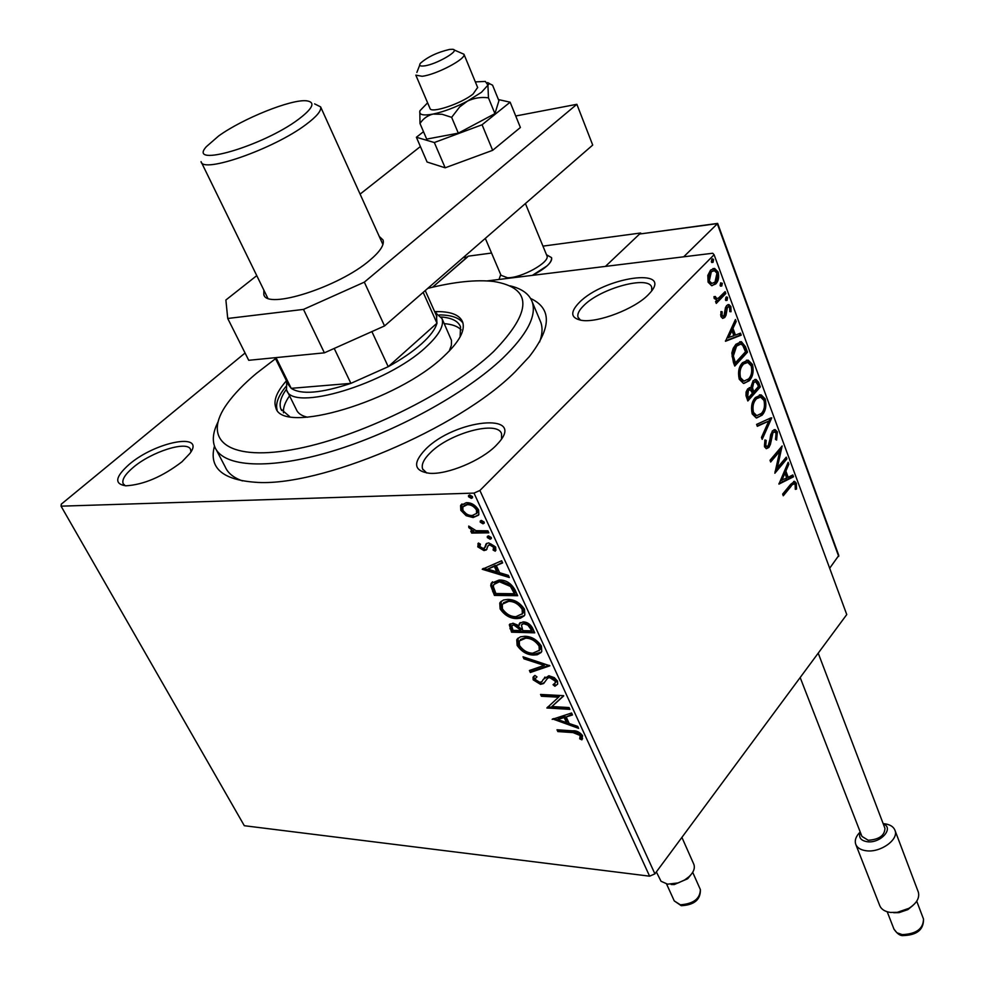 <?xml version="1.0" encoding="UTF-8"?>
<svg xmlns="http://www.w3.org/2000/svg" width="985" height="985" viewBox="0 0 985 985"><rect width="100%" height="100%" fill="white"/><g stroke="black" fill="none" stroke-linecap="round" stroke-linejoin="round"><path stroke-width="1.48" d="M530.619 298.467C552.006 308.453 551.575 327.845 529.302 356.668L515.118 371.837C458.542 428.82 318.98 487.71 255.041 482.231C222.204 479.732 208.672 467.678 214.471 446.082M216.244 449.739L225.22 466.915C227.904 473.132 233.667 477.787 242.482 480.902M648.179 294.847C634.722 308.871 598.006 322.969 581.852 320.396C570.598 318.278 569.786 312.257 579.439 302.346C604.113 277.105 673.42 266.898 650.186 292.693L648.179 294.847M651.701 290.772L651.713 287.423C649.201 275.074 600.727 288.186 583.883 305.461C579.045 310.164 577.099 314.116 578.047 317.305L580.547 320.199M495.997 445.577C481.406 460.586 447.449 474.745 429.595 473.305C413.749 471.113 412.432 463.085 425.618 449.209C454.922 419.376 525.916 411.841 498.878 442.462L495.997 445.577M501.537 438.904L501.562 433.843C497.967 420.053 449.689 433.055 430.408 452.657C423.772 459.145 421.174 464.588 422.627 468.983L426.813 473.034M181.954 461.805C162.439 476.703 143.748 484.706 125.908 485.814C114.075 484.091 115.11 476.999 129.023 464.538C155.322 441.625 206.136 431.873 189.957 453.395L181.954 461.805M190.918 451.918L190.597 449.542C187.679 440.209 151.394 451.684 133.073 467.543C125.07 474.364 121.771 479.732 123.15 483.66L125.28 485.777M466.164 515.709L460.82 510.329L460.586 505.588L466.274 502.67C471.138 502.498 475.238 504.899 478.587 509.898L478.845 514.638L473.145 517.544L466.164 515.709L467.161 514.712L461.805 509.331L460.82 510.329M488.819 532.836L471.68 533.082L470.756 531.087L473.256 531.05L468.835 527.615L468.712 526.076L476.075 530.693L487.895 530.829L488.819 532.836M477.774 546.86L478.414 543.006L480.421 544.163L479.806 546.712L482.982 548.608L484.682 547.623L486.393 543.585L488.745 542.907L495.664 547.069L495.787 550.406L495.209 551.181L493.091 550.049L493.645 547.303L489.754 544.902L488.055 545.788L486.319 549.938L483.98 550.59L477.774 546.86L478.747 545.85L478.698 543.166M515.007 589.843L517.704 595.703L494.421 595.42L490.715 585.669L491.183 583.354L499.124 580.042C505.736 579.82 511.03 583.083 515.007 589.843M534.756 632.838L511.547 632.185L509.307 624.773L513.013 623.21L519.009 625.635L519.329 623.579L523.158 621.88C527.024 622.003 530.127 624.01 532.491 627.888L534.756 632.838M549.889 665.786L530.336 672.496L529.401 670.502L544.188 665.392L523.958 658.817L523.01 656.798L549.889 665.786M569.071 707.55L569.909 709.372L546.872 707.993L558.557 697.183L541.393 696.247L540.543 694.437L563.617 695.669L551.883 706.541L569.071 707.55M573.085 732.606L557.842 731.559L557.017 729.787L572.494 730.833C576.36 730.414 579.709 732.015 582.566 735.66L581.901 739.858L579.709 738.824L580.19 735.512L573.085 732.606L573.972 731.547L558.729 730.513L557.842 731.559M649.62 876.182L244.317 825.713L61.058 506.167L474.007 493.103L479.904 490.481L654.914 873.867L649.62 876.182L474.007 493.103M552.166 719.37L571.583 713.005L572.482 714.975L566.166 716.932L569.207 723.507L577.727 726.401L578.626 728.358L552.56 718.915M557.522 681.115L557.682 684.058L554.912 686.262L553.041 684.71L555.244 682.9L555.195 681.14L549.704 677.594L547.709 678.099L543.56 683.578L540.506 684.341L533.168 679.835L533.045 677.249L534.904 675.402L536.985 676.904L535.446 678.382L535.532 679.97L539.558 682.507L542.009 681.546L543.252 679.391L548.879 675.747L554.333 677.655L557.522 681.115M533.636 655.062C527.11 654.939 521.619 651.725 517.137 645.409L516.756 639.856L517.42 638.822L520.548 636.79L524.833 636.285C531.42 636.384 536.948 639.647 541.43 646.086L541.762 651.454L541.085 652.501L537.293 654.754L533.636 655.062L534.547 654.028C528.034 653.905 522.53 650.691 518.061 644.375L517.137 645.409M516.756 618.592C510.218 618.568 504.677 615.354 500.134 608.927L499.764 603.091L500.442 602.057L503.544 599.988L507.78 599.422C514.379 599.409 519.957 602.672 524.512 609.222L524.82 614.874L524.143 615.92L520.375 618.223L516.756 618.592L517.691 617.558C511.153 617.546 505.613 614.32 501.069 607.905L500.134 608.927M482.244 569.281L501.648 560.76L502.633 562.915L496.317 565.55L499.629 572.716L508.358 575.363L509.344 577.505L482.244 569.281L482.859 568.64M490.074 539.214L487.341 537.564L487.292 536.505L488.535 535.865L491.281 537.514L491.318 538.561L490.074 539.214L491.047 538.192L488.326 536.554L487.341 537.564M482.995 523.798L480.249 522.149L480.2 521.065L481.443 520.425L484.189 522.075L484.238 523.146L482.995 523.798L483.98 522.789L481.234 521.139L480.249 522.149M471.31 498.385L468.552 496.736L468.503 495.615L469.734 494.975L472.492 496.625L472.541 497.721L471.31 498.385L472.308 497.388L469.55 495.738L468.552 496.736M711.626 285.65L708.116 282.178L707.809 275.431L710.579 270.075L714.63 268.462L718.114 271.983C719.259 277.228 718.471 281.23 715.738 283.975L711.626 285.65M725.822 293.493L716.267 303.417L715.566 301.533L716.981 300.068L714.174 298.443L713.977 296.67L715.332 296.497L716.698 298.566L718.545 298.049L725.132 291.622L725.822 293.493L724.529 293.628L715.947 302.543M720.934 316.567L720.958 311.531L722.177 311.765L722.067 315.212L722.978 316.087L724.024 315.668L725.465 307.665L726.696 305.51L728.925 304.574L730.882 306.569L731.018 311.74L729.75 311.592L729.799 307.997L728.629 306.84L727.447 307.32L725.994 315.348L724.763 317.478L722.744 318.389L720.934 316.567M745.46 346.671L747.492 352.162L734.773 366.051L733.431 362.455L731.83 353.049L733.172 348.358L735.893 344.294L741.385 341.696L745.46 346.671L744.167 346.782L746.199 352.261L747.492 352.162M760.334 386.933L747.837 400.981L745.99 395.65L746.076 392.005L747.726 388.816L751.21 388.016L753.045 380.752L756.024 379.422L758.622 382.291L760.334 386.933L759.041 387.019L747.48 400.021M771.747 417.849L762.193 439.359L761.479 437.451L768.743 421.112L757.317 426.32L756.591 424.4L770.898 417.899M786.264 457.163L786.904 458.875L774.863 473.243L779.714 451.315L770.664 462.014L770.011 460.29L782.139 445.971L777.325 467.826L786.264 457.163M791.226 486.122L783.284 495.775L782.656 494.064L790.721 484.288L794.624 481.357L796.348 483.278L796.52 489.089L795.301 489.336L795.154 484.768L794.169 483.77L789.958 486.171L782.903 494.729M654.914 873.867L846.755 614.566L714.1 254.746L479.904 490.481M778.926 484.115L788.172 462.31L788.862 464.169L785.87 471.039L788.185 477.269L792.839 474.942L793.516 476.789L778.926 484.115M777.374 431.886L776.611 440.061L775.466 439.372L776.18 433.462L774.678 431.886L772.954 432.698L770.405 444.383L768.879 447.449L766.379 448.68L764.495 446.747L764.939 439.938L766.207 440.418L765.764 445.306L766.81 446.427L768.177 445.774L772.326 430.938L775.183 429.645L777.374 431.886L776.106 431.947L775.589 439.433M762.082 415.177L756.234 417.935L752.22 413.946C750.718 406.94 751.789 401.461 755.433 397.497L761.159 394.874L765.234 398.974C766.662 405.832 765.616 411.238 762.082 415.177L756.578 417.985M749.277 380.727L743.441 383.399L739.242 379.25C737.716 372.145 738.799 366.629 742.505 362.714L748.181 360.165L752.478 364.438C753.944 371.394 752.872 376.824 749.277 380.727L743.86 383.448M725.502 341.278L735.438 319.509L736.177 321.516L732.975 328.374L735.463 335.097L740.474 333.152L741.212 335.146L725.502 341.278M727.09 300.363L725.44 299.933L725.945 297.248L726.807 296.891L727.595 297.679L727.09 300.363L725.785 300.499M721.783 285.995L720.121 285.551L720.626 282.855L722.3 283.311L721.783 285.995L720.478 286.142L720.995 283.446L722.3 283.311M713.041 262.342L711.355 261.875L711.872 259.178L712.721 258.833L713.559 259.646L713.041 262.342L711.761 262.502M427.995 288.174L429.091 288.039M487.206 280.91L712.734 253.244L714.1 254.746M61.058 506.167L61.292 504.16L245.068 353.012M539.571 342.041C542.366 334.494 542.784 327.956 540.839 322.415L532.232 301.952C536.825 315.902 527.012 334.641 502.781 358.183C465.597 393.532 394.874 432.353 332.179 451.216C269.41 470.153 223.201 467.235 214.927 447.227C212.071 440.295 213.043 431.996 217.845 422.319M437.968 311.592L435.235 312.294M793.639 481.48L795.08 483.315L796.348 483.278M795.08 483.315L795.363 488.351M795.314 489.114L796.52 489.089M793.738 483.783L789.958 486.171M787.471 463.91L788.862 464.169M787.581 464.218L784.602 471.089L785.87 471.039M784.602 471.089L786.916 477.306L788.185 477.269M791.755 475.484L792.248 476.838L793.516 476.789M792.248 476.838L778.963 483.5M784.922 473.243L783.641 473.28L780.502 480.52L786.695 478.02L784.922 473.243L781.782 480.483M785.377 458.234L786.904 458.875M785.636 458.936L775.035 471.569M770.282 461.005L778.433 451.376L779.714 451.315M780.723 447.646L776.045 467.875L777.325 467.826M774.087 431.923L771.674 432.76L772.954 432.698M771.674 432.76L770.689 434.73L771.969 434.668M770.689 434.73L769.125 444.444L770.405 444.383M769.125 444.444L767.598 447.51L768.879 447.449M767.598 447.51L766.145 448.618M764.803 440.43L766.207 440.418M764.926 440.48L764.483 445.355L765.764 445.306M764.483 445.355L766.022 446.451M773.976 429.731L776.106 431.947M770.381 418.132L761.614 437.833M757.145 425.877L768.743 421.112M759.386 394.887L763.941 399.06L765.234 398.974M763.941 399.06C765.382 405.906 764.335 411.311 760.802 415.251M759.238 397.164L754.805 399.368C751.924 402.508 751.05 406.879 752.195 412.481L755.483 415.707L756.936 415.658M756.086 399.282C753.205 402.434 752.343 406.805 753.476 412.407L756.763 415.633L761.417 413.417C764.249 410.277 765.111 405.968 763.991 400.464L760.654 397.103L754.805 399.368M752.195 412.481L753.476 412.407M749.166 387.733L751.21 388.016M754.769 379.52L757.33 382.377L758.622 382.291M757.33 382.377L759.041 387.019M751.149 387.29L752.478 391.87L753.759 391.784L758.401 386.576L757.65 384.532L755.581 381.724L753.71 382.549L752.515 387.868L753.759 391.784M754.842 381.786L752.429 382.636L751.112 386.428M749.597 389.777L747.122 390.676L746.47 395.97L747.172 397.829L748.452 397.743L752.478 393.224L750.238 389.728L748.415 390.589L747.763 395.884L748.452 397.743M746.47 395.97L747.763 395.884M747.122 390.676L748.415 390.589M751.235 387.955L752.515 387.868M752.429 382.636L753.71 382.549M746.371 360.214L751.186 364.536L752.478 364.438M751.186 364.536C752.651 371.493 751.58 376.923 747.984 380.813M746.248 362.492L741.877 364.635C738.947 367.75 738.073 372.145 739.23 377.821L742.665 381.17L744.18 381.109M743.17 364.536C740.24 367.651 739.366 372.047 740.523 377.723L743.958 381.084L748.6 378.929C751.493 375.839 752.355 371.493 751.21 365.915L747.75 362.431L741.877 364.635M739.23 377.821L740.523 377.723M746.199 352.261L734.416 365.127M739.723 341.77L744.167 346.782M739.378 344.171L735.278 346.24L732.052 356.053L734.108 362.899L735.401 362.8L745.522 351.756L742.678 345.279L740.769 344.073L736.571 346.129L733.357 355.942L735.401 362.8M732.052 356.053L733.357 355.942M735.278 346.24L736.571 346.129M734.687 321.11L736.177 321.516M734.884 321.639L731.683 328.485L732.975 328.374M731.683 328.485L734.17 335.208L735.463 335.097M739.304 333.607L739.92 335.257L741.212 335.146M739.92 335.257L725.416 340.921M731.941 330.566L730.648 330.689L727.275 337.904L733.862 335.725L731.941 330.566L728.568 337.781M720.885 311.9L722.177 311.765M720.614 314.707L722.067 315.212M720.761 315.348L722.202 316.16M727.755 304.734L729.589 306.704L730.882 306.569M729.589 306.704L729.787 311.605M728.05 306.901L726.142 307.455L727.447 307.32M726.142 307.455L725.403 308.847L726.696 308.711M725.403 308.847L725.157 311.851L726.462 311.728M725.157 311.851L724.701 315.471L725.994 315.348M724.701 315.471L723.458 317.601L724.763 317.478M723.458 317.601L722.51 318.327M725.945 297.248L727.595 297.679M726.302 297.815L725.797 300.499M714.039 296.657L714.174 297.655L715.479 297.519M714.174 297.655L716.329 298.603M724.16 292.631L724.529 293.628M712.906 268.573L716.809 272.131L718.114 271.983M716.809 272.131C717.966 277.376 717.166 281.378 714.433 284.123L715.738 283.975M714.433 284.123L712.02 285.699M713.041 270.813L709.988 272.119L708.006 281.119L710.604 283.545L711.995 283.421M711.293 271.971L709.311 280.971L711.909 283.409L715.036 282.079L716.932 273.19L714.433 270.678L709.988 272.119M708.006 281.119L709.311 280.971M711.859 259.19L713.559 259.646M712.254 259.806L711.749 262.49M558.729 730.513L558.433 729.873M582.627 738.725L580.584 737.765L579.709 738.824M580.584 737.765L581.273 735.598L580.399 736.657M581.273 735.598L581.064 734.441L580.19 735.512M581.064 734.441L573.972 731.547M572.174 714.285L566.166 716.932M577.887 726.745L553.718 718.545M566.486 722.584L567.372 721.525L565.045 716.501L558.495 718.533L557.608 719.579L566.486 722.584L564.159 717.548L557.608 719.579M565.045 716.501L564.159 717.548M569.392 708.227L547.759 706.947L546.872 707.993M541.393 696.247L542.292 695.201L559.455 696.136L558.557 697.183M542.292 695.201L541.972 694.511M563.728 695.903L551.883 706.541M557.633 684.156L554.912 686.262M555.811 685.215L554.321 683.972M556.156 681.854L555.244 682.9L556.156 681.854L556.094 680.093L555.195 681.14M556.094 680.093L550.615 676.547L549.704 677.594M550.615 676.547L547.709 678.099M548.608 677.052L547.217 678.48M544.508 682.494L543.56 683.578M544.471 682.531L540.506 684.341M541.405 683.307L534.079 678.788L533.168 679.835M534.079 678.788L534.018 676.067M536.788 676.769L536.222 677.483M543.252 679.391L542.009 681.546M544.163 678.345L544.964 677.04M549.187 665.294L531.247 671.462L530.336 672.496M531.247 671.462L530.595 670.083M523.958 658.817L524.87 657.783L545.099 664.346L544.188 665.392M518.061 644.375L518.085 638.132M541.381 652.107L534.547 654.028M539.066 650.728L540.223 649.263L539.977 645.027C536.382 639.819 531.937 637.196 526.63 637.135L520.412 639.536M525.707 638.182L519.255 641.001L519.452 645.409C523.084 650.506 527.517 653.104 532.762 653.19L539.3 650.309L539.066 646.062C535.458 640.853 531.013 638.231 525.707 638.182L526.63 637.135M539.977 645.027L539.066 646.062M534.264 631.754L512.483 631.163L511.547 632.185M512.483 631.163L510.205 623.825M520.252 622.569L519.009 625.635M524.968 622.754L521.422 625.007L522.813 630.634L531.481 630.868L532.417 629.834L528.81 624.121L524.968 622.754L522.124 624.244M514.872 624.071L511.744 625.98L513.037 630.363L520.437 630.572L521.373 629.538L520.917 628.578L514.872 624.071L512.212 625.463M520.917 628.578L519.994 629.6L513.936 625.106M520.437 630.572L519.994 629.6M531.408 627.654L530.484 628.701L527.874 625.167L524.032 623.788M531.481 630.868L530.484 628.701M501.069 607.905L501.193 601.293M524.365 615.637L517.691 617.558M522.062 614.209L523.294 612.682L523.072 608.213C519.415 602.918 514.933 600.284 509.614 600.321L503.495 602.746M508.666 601.342L502.288 604.224L502.448 608.89C506.142 614.074 510.612 616.672 515.869 616.684L522.358 613.704L522.124 609.247C518.479 603.953 513.985 601.318 508.666 601.342L509.614 600.321M523.072 608.213L522.124 609.247M517.223 594.657L495.369 594.398L494.421 595.42M495.369 594.398L491.663 584.647L490.715 585.669M491.663 584.647L492.463 581.803M500.971 580.978L493.719 584.597L493.374 586.715L495.898 593.524L514.404 593.733L515.352 592.711L511.4 585.41L500.971 580.978L494.839 583.292M511.4 585.41L510.452 586.444L500.011 582M514.404 593.733L510.452 586.444M502.399 562.398L496.317 565.55M508.642 575.979L483.512 568.357M496.846 571.879L497.807 570.857L495.27 565.378L487.76 569.133L496.846 571.879L494.31 566.387L487.76 569.133M495.27 565.378L494.31 566.387M484.94 547.365L484.312 548.128M485.285 547.106L486.725 543.375M495.947 550.036L494.064 549.039L493.091 550.049M494.064 549.039L494.618 546.293L493.645 547.303M494.618 546.293L490.727 543.88L489.754 544.902M490.727 543.88L488.338 545.382M487.009 549.113L483.98 550.59M484.952 549.581L478.747 545.85M488.326 536.554L488.166 535.902M488.363 531.838L472.665 532.072L471.68 533.082M472.665 532.072L472.184 531.063M474.117 530.176L473.256 531.05M471.544 528.588L469.82 526.606L468.835 527.615M481.234 521.139L481.074 520.462M461.805 509.331L461.99 503.951M461.817 504.086L461.103 504.8M478.488 515.192L473.145 517.544M474.13 516.534L467.161 514.712M476.494 513.579L477.577 512.409L477.466 508.95C474.905 505.268 471.827 503.507 468.232 503.704L464.021 505.588M467.235 504.702L462.827 506.93L462.913 510.279C465.523 513.936 468.626 515.672 472.221 515.512L476.58 513.419L476.469 509.959C473.908 506.265 470.83 504.517 467.235 504.702L468.232 503.704M477.466 508.95L476.469 509.959M469.55 495.738L469.389 495.012M275.517 358.688L256.334 373.45C243.935 383.83 234.27 393.84 227.338 403.481C201.703 438.645 225.861 461.275 291.388 449.837C356.533 438.781 449.443 393.507 493.534 351.62C532.553 311.334 532.651 287.965 493.805 281.488C476.248 279.494 454.233 281.796 427.785 288.371M449.258 351.042L451.376 345.316L451.475 340.354L441.994 318.549C444.309 325.604 439.002 335.097 426.074 347.003C387.167 384.002 291.154 412.666 286.524 389.728L286.697 381.293M461.189 329.864C457.816 326.367 452.177 324.287 444.26 323.634M441.243 316.985C451.832 317.835 458.259 321.122 460.549 326.872L460.118 336.87M286.45 380.776C276.797 391.636 273.239 400.55 275.788 407.519C281.378 435.493 397.521 401.104 443.952 356.188C459.207 341.906 465.437 330.504 462.63 321.984C459.564 314.646 450.231 311.198 434.656 311.642M462.962 323.068C459.244 317.773 451.425 315.052 439.519 314.904M510.242 285.872C521.976 288.703 529.314 294.059 532.232 301.952M285.847 386.613C278.299 395.847 275.394 403.591 277.093 409.846M289.602 416.495L280.934 409.107C278.903 403.813 280.713 397.201 286.352 389.272M289.553 395.835C284.973 402.336 282.954 407.999 283.495 412.838M296.423 409.711C297.95 413.38 301.656 415.879 307.542 417.234M547.069 265.888L532.319 275.381C545.665 268.499 552.08 262.589 551.551 257.627C552.191 259.757 550.701 262.502 547.069 265.888M499.001 279.469L500.737 274.618L499.001 279.469M467.579 256.937L432.575 287.214L468.22 256.174L491.552 253.047M542.957 246.127L640.669 233.002L640.939 233.691M640.669 233.002L605.43 266.406L639.585 234.024L717.499 223.423M546.552 254.869L551.551 257.627L546.503 254.746M424.203 65.909C436.466 64.53 461.546 49.767 452.534 49.299L449.505 49.435C437.303 52.316 427.613 56.921 420.447 63.237C418.748 65.527 420.004 66.414 424.203 65.909M453.987 49.878L463.96 54.249C466.656 58.706 436.109 74.811 422.072 76.276L415.83 75.143M485.31 238.382L501.02 275.295L507.546 277.77C521.631 278.115 550.332 262.072 546.946 255.829L546.835 255.558M717.683 223.447L683.688 256.814M717.671 223.423L838.789 555.454L829.678 568.246M690.596 875.148L687.678 878.743L674.22 884.579L671.179 884.505M656.355 871.922L661.034 881.267L667.608 884.173L678.246 882.905L684.723 879.925L689.094 876.65C693.6 872.304 695.188 868.216 693.871 864.387L693.711 864.005M860.324 832.251C858.354 837.435 860.668 840.599 867.28 841.732C880.627 843.603 894.528 827.954 883.25 823.903M884.025 823.706C889.849 824.359 893.506 826.6 895.008 830.404C898.96 839.565 880.516 852.776 866.418 850.781C860.742 850.067 857.172 847.876 855.706 844.182C854.487 840.23 855.99 836.166 860.213 831.98M912.91 905.474L907.862 909.611L899.022 912.652L893.727 912.726M855.866 844.625L879.703 905.486C881.218 909.29 884.776 911.593 890.403 912.43L897.298 912.332L908.81 908.367C916.629 903.405 919.805 897.988 918.34 892.139L918.18 891.696M884.85 828.089L884.949 828.336C884.653 835.551 879.088 839.528 868.241 840.267L861.937 836.413L800.177 677.532M419.807 111.182L420.004 123.544C423.082 118.705 427.416 115.553 433.006 114.088C443.669 111.81 455.144 107.488 467.419 101.135L481.48 92.282L489.336 83.614L492.562 85.166L498.915 100.741L494.938 113.632L458.308 133.147L451.647 117.338L459.675 106.922L467.419 101.135C474.204 97.934 481.222 96.838 488.462 97.835L487.92 85.055L485.334 81.423L475.349 81.903M429.965 108.338C430.556 113.891 461.214 103.77 473.096 93.994L477.627 87.468M488.462 97.835L494.938 113.632M420.004 123.544L426.69 139.107L458.308 133.147M427.613 102.822L419.979 110.702C418.637 114.777 422.971 115.91 433.006 114.088L442.068 114.272L451.647 117.338M423.501 131.694L416.384 137.26L434.336 142.53L482.071 124.763L492.66 150.323L520.388 127.496L510.131 102.194L498.435 99.571M482.071 124.763L510.131 102.194M416.384 137.26L427.084 162.02L445.158 167.807L492.66 150.323M434.336 142.53L445.158 167.807M263.845 290.095L263.82 294.577C266.479 310.09 339.062 286.98 369.781 260.286C380.112 251.557 384.532 244.797 383.042 239.995L379.237 236.4M420.398 146.531L360.104 194.107M256.777 275.628L225.885 300.006L227.732 318.475L303.491 309.401L364.327 282.153L576.865 104.299L515.721 115.996M227.732 318.475L248.725 360.301L324.385 352.839L303.491 309.401M364.327 282.153L384.544 325.937L592.711 145.066L576.865 104.299M384.544 325.937L324.385 352.839M275.037 357.703L288.359 384.655L291.203 388.336L350.894 383.362L388.225 366.691C401.658 359.279 412.777 351.645 421.592 343.802C430.223 335.996 435.345 329.125 436.971 323.203L436.429 315.619M434.89 312.159L441.994 318.549M371.887 331.6L388.225 366.691L436.971 323.203L423.168 292.373M276.009 357.604L291.203 388.336C301.164 394.911 321.061 393.249 350.894 383.362L334.223 348.444M298.578 119.259C313.119 108.215 315.766 102.058 306.507 100.802C291.301 99.029 242.692 118.569 218.633 135.979L206.382 146.642C186.534 168.312 262.884 146.186 298.578 119.259M314.597 103.868L320.617 106.872C321.627 110.628 316.776 116.501 306.039 124.492C274.064 148.846 202.147 173.976 201.051 161.626M769.814 439.889L771.095 439.827M752.146 390.959L753.426 390.873M733.665 361.704L734.958 361.594M510.87 627.691L509.935 628.726M493.608 590.606L492.66 591.628M514.392 590.618L513.444 591.653M486.134 545.111L485.162 546.121M838.715 556.451L717.265 223.62L639.585 234.024M467.099 257.147L463.098 257.688M692.701 872.328L700.372 889.59C700.704 899.625 694.339 904.993 681.288 905.707L674.257 900.918L680.376 904.809C693.477 903.824 700.138 898.751 700.372 889.59L700.249 889.295M916.727 901.176L923.499 919.03C923.77 929.668 916.973 935.184 903.073 935.578C900.241 935.922 897.212 933.78 893.986 929.175L896.929 932.758L902.235 934.617C916.247 934.014 923.339 928.818 923.499 919.03L923.364 918.685M422.984 469.746L422.627 468.983M794.624 481.357L793.922 481.382M766.81 446.427L765.53 446.476M775.183 429.645L774.038 429.706M761.159 394.874L759.866 394.96M756.763 415.633L755.483 415.707M750.299 387.61L749.339 387.684M756.024 379.422L754.793 379.508M748.181 360.165L746.901 360.276M743.958 381.084L742.665 381.17M741.385 341.696L740.092 341.807M722.978 316.087L721.673 316.222M728.925 304.574L727.866 304.685M716.698 298.566L715.405 298.701M714.63 268.462L713.325 268.622M711.909 283.409L710.604 283.545M533.045 677.249L533.944 676.215M516.756 639.856L517.679 638.822M539.3 650.309L540.223 649.263M509.307 624.773L510.119 623.887M519.329 623.579L520.228 622.582M499.764 603.091L500.712 602.069M522.358 613.704L523.294 612.682M491.183 583.354L492.143 582.332M477.873 543.843L478.587 543.104M484.682 547.623L485.654 546.613M485.728 544.422L486.701 543.412M493.645 549.285L494.618 548.263M460.586 505.588L461.583 504.591M476.58 513.419L477.577 512.409M276.502 408.947L275.788 407.519M280.934 409.107L281.624 410.486M463.96 54.249L477.713 87.677M525.411 203.538L546.946 255.829M415.916 75.353L430.051 108.547M419.721 65.121L416.864 72.434M467.296 256.974L463.295 257.516M687.678 878.743L689.094 876.65M674.22 884.579L671.561 884.259M693.871 864.387L681.903 837.385M674.257 900.918L666.574 884.001M907.862 909.611L908.81 908.367M899.022 912.652L897.298 912.332M918.34 892.139L895.008 830.404M884.949 828.336L818.215 653.141M893.986 929.175L887.202 911.753M487.587 82.568L489.619 83.614M263.82 294.577L264.189 295.352M287.091 390.885L297.014 410.893M436.897 316.653L425.237 290.575M382.919 244.539L320.617 106.872M267.772 298.147L201.334 162.205"/></g></svg>
